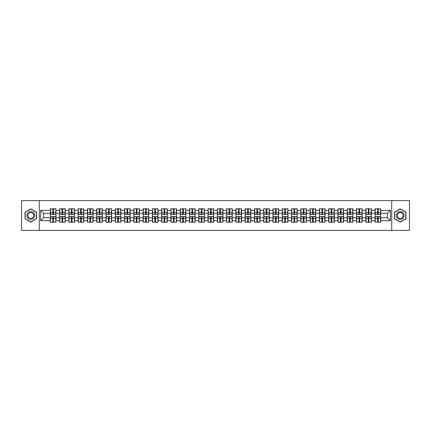 <?xml version="1.0" encoding="UTF-8"?>
<svg xmlns="http://www.w3.org/2000/svg" width="431" height="431" viewBox="0 0 431 431"><rect width="100%" height="100%" fill="white"/><g stroke="black" fill="none" stroke-linecap="round" stroke-linejoin="round"><path stroke-width="0.65" d="M391.725 230.369L409.45 230.369L409.45 200.63L391.725 200.63L391.725 230.369L39.275 230.369L39.275 200.63L21.55 200.63L21.55 230.369L39.275 230.369M391.725 200.63L39.275 200.63M387.383 217.698L387.383 213.302L380.692 213.302L380.692 217.698L387.383 217.698L390.357 220.672L390.357 210.328L380.692 210.328L380.692 208.782L375.045 208.782L375.045 213.302L371.414 213.302L371.414 217.698L375.045 217.698L375.045 213.302M390.357 220.672L380.692 220.672L380.692 222.218L375.045 222.218L375.045 220.672L371.414 220.672L371.414 222.218L365.763 222.218L365.763 220.672L362.137 220.672L362.137 222.218L356.485 222.218L356.485 220.672L352.86 220.672L352.86 222.218L347.208 222.218L347.208 220.672L343.582 220.672L343.582 222.218L337.931 222.218L337.931 220.672L334.305 220.672L334.305 222.218L328.654 222.218L328.654 220.672L325.022 220.672L325.022 222.218L319.376 222.218L319.376 220.672L315.745 220.672L315.745 222.218L310.094 222.218L310.094 220.672L306.468 220.672L306.468 222.218L300.816 222.218L300.816 220.672L297.191 220.672L297.191 222.218L291.539 222.218L291.539 220.672L287.913 220.672L287.913 222.218L282.262 222.218L282.262 220.672L278.631 220.672L278.631 222.218L272.985 222.218L272.985 220.672L269.353 220.672L269.353 222.218L263.707 222.218L263.707 220.672L260.076 220.672L260.076 222.218L254.425 222.218L254.425 220.672L250.799 220.672L250.799 222.218L245.147 222.218L245.147 220.672L241.522 220.672L241.522 222.218L235.87 222.218L235.87 220.672L232.244 220.672L232.244 222.218L226.593 222.218L226.593 220.672L222.962 220.672L222.962 222.218L217.316 222.218L217.316 220.672L213.684 220.672L213.684 222.218L208.038 222.218L208.038 220.672L204.407 220.672L204.407 222.218L198.756 222.218L198.756 220.672L195.13 220.672L195.13 222.218L189.478 222.218L189.478 220.672L185.853 220.672L185.853 222.218L180.201 222.218L180.201 220.672L176.575 220.672L176.575 222.218L170.924 222.218L170.924 220.672L167.293 220.672L167.293 222.218L161.647 222.218L161.647 220.672L158.015 220.672L158.015 222.218L152.369 222.218L152.369 220.672L148.738 220.672L148.738 222.218L143.087 222.218L143.087 220.672L139.461 220.672L139.461 222.218L133.809 222.218L133.809 220.672L130.184 220.672L130.184 222.218L124.532 222.218L124.532 220.672L120.906 220.672L120.906 222.218L115.255 222.218L115.255 220.672L111.624 220.672L111.624 222.218L105.978 222.218L105.978 220.672L102.346 220.672L102.346 222.218L96.695 222.218L96.695 220.672L93.069 220.672L93.069 222.218L87.418 222.218L87.418 220.672L83.792 220.672L83.792 222.218L78.14 222.218L78.14 220.672L74.515 220.672L74.515 222.218L68.863 222.218L68.863 220.672L65.237 220.672L65.237 222.218L59.586 222.218L59.586 220.672L55.955 220.672L55.955 222.218L50.308 222.218L50.308 220.672L40.643 220.672L40.643 210.328L50.308 210.328L50.308 213.302L43.617 213.302L43.617 217.698L50.308 217.698L50.308 213.302M375.045 210.328L371.414 210.328L371.414 208.782L365.763 208.782L365.763 210.328L362.137 210.328L362.137 208.782L356.485 208.782L356.485 210.328L352.86 210.328L352.86 208.782L347.208 208.782L347.208 210.328L343.582 210.328L343.582 208.782L337.931 208.782L337.931 210.328L334.305 210.328L334.305 208.782L328.654 208.782L328.654 210.328L325.022 210.328L325.022 208.782L319.376 208.782L319.376 210.328L315.745 210.328L315.745 208.782L310.094 208.782L310.094 210.328L306.468 210.328L306.468 208.782L300.816 208.782L300.816 210.328L297.191 210.328L297.191 208.782L291.539 208.782L291.539 210.328L287.913 210.328L287.913 208.782L282.262 208.782L282.262 210.328L278.631 210.328L278.631 208.782L272.985 208.782L272.985 210.328L269.353 210.328L269.353 208.782L263.707 208.782L263.707 210.328L260.076 210.328L260.076 208.782L254.425 208.782L254.425 210.328L250.799 210.328L250.799 208.782L245.147 208.782L245.147 210.328L241.522 210.328L241.522 208.782L235.87 208.782L235.87 210.328L232.244 210.328L232.244 208.782L226.593 208.782L226.593 210.328L222.962 210.328L222.962 208.782L217.316 208.782L217.316 210.328L213.684 210.328L213.684 208.782L208.038 208.782L208.038 210.328L204.407 210.328L204.407 208.782L198.756 208.782L198.756 210.328L195.13 210.328L195.13 208.782L189.478 208.782L189.478 210.328L185.853 210.328L185.853 208.782L180.201 208.782L180.201 210.328L176.575 210.328L176.575 208.782L170.924 208.782L170.924 210.328L167.293 210.328L167.293 208.782L161.647 208.782L161.647 210.328L158.015 210.328L158.015 208.782L152.369 208.782L152.369 210.328L148.738 210.328L148.738 208.782L143.087 208.782L143.087 210.328L139.461 210.328L139.461 208.782L133.809 208.782L133.809 210.328L130.184 210.328L130.184 208.782L124.532 208.782L124.532 210.328L120.906 210.328L120.906 208.782L115.255 208.782L115.255 210.328L111.624 210.328L111.624 208.782L105.978 208.782L105.978 210.328L102.346 210.328L102.346 208.782L96.695 208.782L96.695 210.328L93.069 210.328L93.069 208.782L87.418 208.782L87.418 210.328L83.792 210.328L83.792 208.782L78.14 208.782L78.14 210.328L74.515 210.328L74.515 208.782L68.863 208.782L68.863 210.328L65.237 210.328L65.237 208.782L59.586 208.782L59.586 210.328L55.955 210.328L55.955 208.782L50.308 208.782L50.308 210.328M375.045 217.698L375.045 220.672M371.414 217.698L371.414 220.672M371.414 210.328L371.414 213.302M362.137 217.698L365.763 217.698L365.763 213.302L362.137 213.302L362.137 220.672M365.763 217.698L365.763 220.672M365.763 210.328L365.763 213.302M362.137 210.328L362.137 213.302M352.86 217.698L356.485 217.698L356.485 213.302L352.86 213.302L352.86 220.672M356.485 217.698L356.485 220.672M356.485 210.328L356.485 213.302M352.86 210.328L352.86 213.302M343.582 217.698L347.208 217.698L347.208 213.302L343.582 213.302L343.582 220.672M347.208 217.698L347.208 220.672M347.208 210.328L347.208 213.302M343.582 210.328L343.582 213.302M334.305 217.698L337.931 217.698L337.931 213.302L334.305 213.302L334.305 220.672M337.931 217.698L337.931 220.672M337.931 210.328L337.931 213.302M334.305 210.328L334.305 213.302M325.022 217.698L328.654 217.698L328.654 213.302L325.022 213.302L325.022 220.672M328.654 217.698L328.654 220.672M328.654 210.328L328.654 213.302M325.022 210.328L325.022 213.302M315.745 217.698L319.376 217.698L319.376 213.302L315.745 213.302L315.745 220.672M319.376 217.698L319.376 220.672M319.376 210.328L319.376 213.302M315.745 210.328L315.745 213.302M306.468 217.698L310.094 217.698L310.094 213.302L306.468 213.302L306.468 220.672M310.094 217.698L310.094 220.672M310.094 210.328L310.094 213.302M306.468 210.328L306.468 213.302M297.191 217.698L300.816 217.698L300.816 213.302L297.191 213.302L297.191 220.672M300.816 217.698L300.816 220.672M300.816 210.328L300.816 213.302M297.191 210.328L297.191 213.302M287.913 217.698L291.539 217.698L291.539 213.302L287.913 213.302L287.913 220.672M291.539 217.698L291.539 220.672M291.539 210.328L291.539 213.302M287.913 210.328L287.913 213.302M278.631 217.698L282.262 217.698L282.262 213.302L278.631 213.302L278.631 220.672M282.262 217.698L282.262 220.672M282.262 210.328L282.262 213.302M278.631 210.328L278.631 213.302M269.353 217.698L272.985 217.698L272.985 213.302L269.353 213.302L269.353 220.672M272.985 217.698L272.985 220.672M272.985 210.328L272.985 213.302M269.353 210.328L269.353 213.302M260.076 217.698L263.707 217.698L263.707 213.302L260.076 213.302L260.076 220.672M263.707 217.698L263.707 220.672M263.707 210.328L263.707 213.302M260.076 210.328L260.076 213.302M250.799 217.698L254.425 217.698L254.425 213.302L250.799 213.302L250.799 220.672M254.425 217.698L254.425 220.672M254.425 210.328L254.425 213.302M250.799 210.328L250.799 213.302M241.522 217.698L245.147 217.698L245.147 213.302L241.522 213.302L241.522 220.672M245.147 217.698L245.147 220.672M245.147 210.328L245.147 213.302M241.522 210.328L241.522 213.302M232.244 217.698L235.87 217.698L235.87 213.302L232.244 213.302L232.244 220.672M235.87 217.698L235.87 220.672M235.87 210.328L235.87 213.302M232.244 210.328L232.244 213.302M222.962 217.698L226.593 217.698L226.593 213.302L222.962 213.302L222.962 220.672M226.593 217.698L226.593 220.672M226.593 210.328L226.593 213.302M222.962 210.328L222.962 213.302M213.684 217.698L217.316 217.698L217.316 213.302L213.684 213.302L213.684 220.672M217.316 217.698L217.316 220.672M217.316 210.328L217.316 213.302M213.684 210.328L213.684 213.302M204.407 217.698L208.038 217.698L208.038 213.302L204.407 213.302L204.407 220.672M208.038 217.698L208.038 220.672M208.038 210.328L208.038 213.302M204.407 210.328L204.407 213.302M195.13 217.698L198.756 217.698L198.756 213.302L195.13 213.302L195.13 220.672M198.756 217.698L198.756 220.672M198.756 210.328L198.756 213.302M195.13 210.328L195.13 213.302M185.853 217.698L189.478 217.698L189.478 213.302L185.853 213.302L185.853 220.672M189.478 217.698L189.478 220.672M189.478 210.328L189.478 213.302M185.853 210.328L185.853 213.302M176.575 217.698L180.201 217.698L180.201 213.302L176.575 213.302L176.575 220.672M180.201 217.698L180.201 220.672M180.201 210.328L180.201 213.302M176.575 210.328L176.575 213.302M167.293 217.698L170.924 217.698L170.924 213.302L167.293 213.302L167.293 220.672M170.924 217.698L170.924 220.672M170.924 210.328L170.924 213.302M167.293 210.328L167.293 213.302M158.015 217.698L161.647 217.698L161.647 213.302L158.015 213.302L158.015 220.672M161.647 217.698L161.647 220.672M161.647 210.328L161.647 213.302M158.015 210.328L158.015 213.302M148.738 217.698L152.369 217.698L152.369 213.302L148.738 213.302L148.738 220.672M152.369 217.698L152.369 220.672M152.369 210.328L152.369 213.302M148.738 210.328L148.738 213.302M139.461 217.698L143.087 217.698L143.087 213.302L139.461 213.302L139.461 220.672M143.087 217.698L143.087 220.672M143.087 210.328L143.087 213.302M139.461 210.328L139.461 213.302M130.184 217.698L133.809 217.698L133.809 213.302L130.184 213.302L130.184 220.672M133.809 217.698L133.809 220.672M133.809 210.328L133.809 213.302M130.184 210.328L130.184 213.302M120.906 217.698L124.532 217.698L124.532 213.302L120.906 213.302L120.906 220.672M124.532 217.698L124.532 220.672M124.532 210.328L124.532 213.302M120.906 210.328L120.906 213.302M111.624 217.698L115.255 217.698L115.255 213.302L111.624 213.302L111.624 220.672M115.255 217.698L115.255 220.672M115.255 210.328L115.255 213.302M111.624 210.328L111.624 213.302M102.346 217.698L105.978 217.698L105.978 213.302L102.346 213.302L102.346 220.672M105.978 217.698L105.978 220.672M105.978 210.328L105.978 213.302M102.346 210.328L102.346 213.302M93.069 217.698L96.695 217.698L96.695 213.302L93.069 213.302L93.069 220.672M96.695 217.698L96.695 220.672M96.695 210.328L96.695 213.302M93.069 210.328L93.069 213.302M83.792 217.698L87.418 217.698L87.418 213.302L83.792 213.302L83.792 220.672M87.418 217.698L87.418 220.672M87.418 210.328L87.418 213.302M83.792 210.328L83.792 213.302M74.515 217.698L78.14 217.698L78.14 213.302L74.515 213.302L74.515 220.672M78.14 217.698L78.14 220.672M78.14 210.328L78.14 213.302M74.515 210.328L74.515 213.302M65.237 217.698L68.863 217.698L68.863 213.302L65.237 213.302L65.237 220.672M68.863 217.698L68.863 220.672M68.863 210.328L68.863 213.302M65.237 210.328L65.237 213.302M55.955 217.698L59.586 217.698L59.586 213.302L55.955 213.302L55.955 220.672M59.586 217.698L59.586 220.672M59.586 210.328L59.586 213.302M55.955 210.328L55.955 213.302M50.308 217.698L50.308 220.672M43.617 217.698L40.643 220.672M40.643 210.328L43.617 213.302M380.692 217.698L380.692 220.672M380.692 210.328L380.692 213.302M390.357 210.328L387.383 213.302M30.768 208.873L25.03 212.187L25.03 218.813L30.768 222.127L36.506 218.813L36.506 212.187L30.768 208.873M394.494 218.813L400.232 222.127L405.97 218.813L405.97 212.187L400.232 208.873L394.494 212.187L394.494 218.813M55.777 208.782L55.777 214.487L53.487 214.487L53.487 208.782M52.776 208.782L52.776 214.487L50.486 214.487L50.486 208.782M52.776 209.552L53.487 209.552M53.487 211.756L52.776 211.756M50.486 222.218L50.486 216.513L52.776 216.513L52.776 222.218M53.487 222.218L53.487 216.513L55.777 216.513L55.777 222.218M53.487 221.448L52.776 221.448M52.776 219.244L53.487 219.244M30.768 211.632A3.868 3.868 0 0 0 26.905 215.5A3.868 3.868 0 0 0 30.768 219.368A3.868 3.868 0 0 0 34.636 215.5A3.868 3.868 0 0 0 30.768 211.632M30.768 212.575A2.925 2.925 0 0 0 27.843 215.5A2.925 2.925 0 0 0 30.768 218.425A2.925 2.925 0 0 0 33.693 215.5A2.925 2.925 0 0 0 30.768 212.575M36.328 218.711L30.768 221.922L25.208 218.711L25.208 212.289L30.768 209.078L36.328 212.289L36.328 218.711M403.578 213.566A3.868 3.868 0 0 0 398.298 212.154A3.868 3.868 0 0 0 396.881 217.434A3.868 3.868 0 0 0 402.166 218.846A3.868 3.868 0 0 0 403.578 213.566M402.764 214.035A2.925 2.925 0 0 0 398.767 212.968A2.925 2.925 0 0 0 397.694 216.965A2.925 2.925 0 0 0 401.697 218.032A2.925 2.925 0 0 0 402.764 214.035M400.232 221.922L394.672 218.711L394.672 212.289L400.232 209.078L405.792 212.289L405.792 218.711L400.232 221.922M65.054 208.782L65.054 214.487L62.764 214.487L62.764 208.782M62.053 208.782L62.053 214.487L59.764 214.487L59.764 208.782M62.053 209.552L62.764 209.552M62.764 211.756L62.053 211.756M74.337 208.782L74.337 214.487L72.047 214.487L72.047 208.782M71.331 208.782L71.331 214.487L69.041 214.487L69.041 208.782M71.331 209.552L72.047 209.552M72.047 211.756L71.331 211.756M83.614 208.782L83.614 214.487L81.324 214.487L81.324 208.782M80.608 208.782L80.608 214.487L78.318 214.487L78.318 208.782M80.608 209.552L81.324 209.552M81.324 211.756L80.608 211.756M92.891 208.782L92.891 214.487L90.602 214.487L90.602 208.782M89.885 208.782L89.885 214.487L87.595 214.487L87.595 208.782M89.885 209.552L90.602 209.552M90.602 211.756L89.885 211.756M102.169 208.782L102.169 214.487L99.879 214.487L99.879 208.782M99.168 208.782L99.168 214.487L96.878 214.487L96.878 208.782M99.168 209.552L99.879 209.552M99.879 211.756L99.168 211.756M59.764 222.218L59.764 216.513L62.053 216.513L62.053 222.218M62.764 222.218L62.764 216.513L65.054 216.513L65.054 222.218M62.764 221.448L62.053 221.448M62.053 219.244L62.764 219.244M69.041 222.218L69.041 216.513L71.331 216.513L71.331 222.218M72.047 222.218L72.047 216.513L74.337 216.513L74.337 222.218M72.047 221.448L71.331 221.448M71.331 219.244L72.047 219.244M78.318 222.218L78.318 216.513L80.608 216.513L80.608 222.218M81.324 222.218L81.324 216.513L83.614 216.513L83.614 222.218M81.324 221.448L80.608 221.448M80.608 219.244L81.324 219.244M87.595 222.218L87.595 216.513L89.885 216.513L89.885 222.218M90.602 222.218L90.602 216.513L92.891 216.513L92.891 222.218M90.602 221.448L89.885 221.448M89.885 219.244L90.602 219.244M96.878 222.218L96.878 216.513L99.168 216.513L99.168 222.218M99.879 222.218L99.879 216.513L102.169 216.513L102.169 222.218M99.879 221.448L99.168 221.448M99.168 219.244L99.879 219.244M111.446 208.782L111.446 214.487L109.156 214.487L109.156 208.782M108.445 208.782L108.445 214.487L106.155 214.487L106.155 208.782M108.445 209.552L109.156 209.552M109.156 211.756L108.445 211.756M106.155 222.218L106.155 216.513L108.445 216.513L108.445 222.218M109.156 222.218L109.156 216.513L111.446 216.513L111.446 222.218M109.156 221.448L108.445 221.448M108.445 219.244L109.156 219.244M120.723 208.782L120.723 214.487L118.433 214.487L118.433 208.782M117.722 208.782L117.722 214.487L115.433 214.487L115.433 208.782M117.722 209.552L118.433 209.552M118.433 211.756L117.722 211.756M115.433 222.218L115.433 216.513L117.722 216.513L117.722 222.218M118.433 222.218L118.433 216.513L120.723 216.513L120.723 222.218M118.433 221.448L117.722 221.448M117.722 219.244L118.433 219.244M130.006 208.782L130.006 214.487L127.716 214.487L127.716 208.782M127 208.782L127 214.487L124.71 214.487L124.71 208.782M127 209.552L127.716 209.552M127.716 211.756L127 211.756M124.71 222.218L124.71 216.513L127 216.513L127 222.218M127.716 222.218L127.716 216.513L130.006 216.513L130.006 222.218M127.716 221.448L127 221.448M127 219.244L127.716 219.244M139.283 208.782L139.283 214.487L136.993 214.487L136.993 208.782M136.277 208.782L136.277 214.487L133.987 214.487L133.987 208.782M136.277 209.552L136.993 209.552M136.993 211.756L136.277 211.756M133.987 222.218L133.987 216.513L136.277 216.513L136.277 222.218M136.993 222.218L136.993 216.513L139.283 216.513L139.283 222.218M136.993 221.448L136.277 221.448M136.277 219.244L136.993 219.244M148.56 208.782L148.56 214.487L146.271 214.487L146.271 208.782M145.554 208.782L145.554 214.487L143.264 214.487L143.264 208.782M145.554 209.552L146.271 209.552M146.271 211.756L145.554 211.756M143.264 222.218L143.264 216.513L145.554 216.513L145.554 222.218M146.271 222.218L146.271 216.513L148.56 216.513L148.56 222.218M146.271 221.448L145.554 221.448M145.554 219.244L146.271 219.244M157.838 208.782L157.838 214.487L155.548 214.487L155.548 208.782M154.837 208.782L154.837 214.487L152.547 214.487L152.547 208.782M154.837 209.552L155.548 209.552M155.548 211.756L154.837 211.756M152.547 222.218L152.547 216.513L154.837 216.513L154.837 222.218M155.548 222.218L155.548 216.513L157.838 216.513L157.838 222.218M155.548 221.448L154.837 221.448M154.837 219.244L155.548 219.244M167.115 208.782L167.115 214.487L164.825 214.487L164.825 208.782M164.114 208.782L164.114 214.487L161.824 214.487L161.824 208.782M164.114 209.552L164.825 209.552M164.825 211.756L164.114 211.756M161.824 222.218L161.824 216.513L164.114 216.513L164.114 222.218M164.825 222.218L164.825 216.513L167.115 216.513L167.115 222.218M164.825 221.448L164.114 221.448M164.114 219.244L164.825 219.244M176.392 208.782L176.392 214.487L174.102 214.487L174.102 208.782M173.391 208.782L173.391 214.487L171.102 214.487L171.102 208.782M173.391 209.552L174.102 209.552M174.102 211.756L173.391 211.756M171.102 222.218L171.102 216.513L173.391 216.513L173.391 222.218M174.102 222.218L174.102 216.513L176.392 216.513L176.392 222.218M174.102 221.448L173.391 221.448M173.391 219.244L174.102 219.244M185.675 208.782L185.675 214.487L183.385 214.487L183.385 208.782M182.669 208.782L182.669 214.487L180.379 214.487L180.379 208.782M182.669 209.552L183.385 209.552M183.385 211.756L182.669 211.756M180.379 222.218L180.379 216.513L182.669 216.513L182.669 222.218M183.385 222.218L183.385 216.513L185.675 216.513L185.675 222.218M183.385 221.448L182.669 221.448M182.669 219.244L183.385 219.244M194.952 208.782L194.952 214.487L192.662 214.487L192.662 208.782M191.946 208.782L191.946 214.487L189.656 214.487L189.656 208.782M191.946 209.552L192.662 209.552M192.662 211.756L191.946 211.756M189.656 222.218L189.656 216.513L191.946 216.513L191.946 222.218M192.662 222.218L192.662 216.513L194.952 216.513L194.952 222.218M192.662 221.448L191.946 221.448M191.946 219.244L192.662 219.244M204.229 208.782L204.229 214.487L201.94 214.487L201.94 208.782M201.229 208.782L201.229 214.487L198.933 214.487L198.933 208.782M201.229 209.552L201.94 209.552M201.94 211.756L201.229 211.756M198.933 222.218L198.933 216.513L201.229 216.513L201.229 222.218M201.94 222.218L201.94 216.513L204.229 216.513L204.229 222.218M201.94 221.448L201.229 221.448M201.229 219.244L201.94 219.244M213.507 208.782L213.507 214.487L211.217 214.487L211.217 208.782M210.506 208.782L210.506 214.487L208.216 214.487L208.216 208.782M210.506 209.552L211.217 209.552M211.217 211.756L210.506 211.756M208.216 222.218L208.216 216.513L210.506 216.513L210.506 222.218M211.217 222.218L211.217 216.513L213.507 216.513L213.507 222.218M211.217 221.448L210.506 221.448M210.506 219.244L211.217 219.244M222.784 208.782L222.784 214.487L220.494 214.487L220.494 208.782M219.783 208.782L219.783 214.487L217.493 214.487L217.493 208.782M219.783 209.552L220.494 209.552M220.494 211.756L219.783 211.756M217.493 222.218L217.493 216.513L219.783 216.513L219.783 222.218M220.494 222.218L220.494 216.513L222.784 216.513L222.784 222.218M220.494 221.448L219.783 221.448M219.783 219.244L220.494 219.244M232.067 208.782L232.067 214.487L229.771 214.487L229.771 208.782M229.06 208.782L229.06 214.487L226.771 214.487L226.771 208.782M229.06 209.552L229.771 209.552M229.771 211.756L229.06 211.756M226.771 222.218L226.771 216.513L229.06 216.513L229.06 222.218M229.771 222.218L229.771 216.513L232.067 216.513L232.067 222.218M229.771 221.448L229.06 221.448M229.06 219.244L229.771 219.244M241.344 208.782L241.344 214.487L239.054 214.487L239.054 208.782M238.338 208.782L238.338 214.487L236.048 214.487L236.048 208.782M238.338 209.552L239.054 209.552M239.054 211.756L238.338 211.756M236.048 222.218L236.048 216.513L238.338 216.513L238.338 222.218M239.054 222.218L239.054 216.513L241.344 216.513L241.344 222.218M239.054 221.448L238.338 221.448M238.338 219.244L239.054 219.244M250.621 208.782L250.621 214.487L248.331 214.487L248.331 208.782M247.615 208.782L247.615 214.487L245.325 214.487L245.325 208.782M247.615 209.552L248.331 209.552M248.331 211.756L247.615 211.756M245.325 222.218L245.325 216.513L247.615 216.513L247.615 222.218M248.331 222.218L248.331 216.513L250.621 216.513L250.621 222.218M248.331 221.448L247.615 221.448M247.615 219.244L248.331 219.244M259.898 208.782L259.898 214.487L257.609 214.487L257.609 208.782M256.898 208.782L256.898 214.487L254.608 214.487L254.608 208.782M256.898 209.552L257.609 209.552M257.609 211.756L256.898 211.756M254.608 222.218L254.608 216.513L256.898 216.513L256.898 222.218M257.609 222.218L257.609 216.513L259.898 216.513L259.898 222.218M257.609 221.448L256.898 221.448M256.898 219.244L257.609 219.244M269.176 208.782L269.176 214.487L266.886 214.487L266.886 208.782M266.175 208.782L266.175 214.487L263.885 214.487L263.885 208.782M266.175 209.552L266.886 209.552M266.886 211.756L266.175 211.756M263.885 222.218L263.885 216.513L266.175 216.513L266.175 222.218M266.886 222.218L266.886 216.513L269.176 216.513L269.176 222.218M266.886 221.448L266.175 221.448M266.175 219.244L266.886 219.244M278.453 208.782L278.453 214.487L276.163 214.487L276.163 208.782M275.452 208.782L275.452 214.487L273.162 214.487L273.162 208.782M275.452 209.552L276.163 209.552M276.163 211.756L275.452 211.756M273.162 222.218L273.162 216.513L275.452 216.513L275.452 222.218M276.163 222.218L276.163 216.513L278.453 216.513L278.453 222.218M276.163 221.448L275.452 221.448M275.452 219.244L276.163 219.244M287.736 208.782L287.736 214.487L285.446 214.487L285.446 208.782M284.729 208.782L284.729 214.487L282.44 214.487L282.44 208.782M284.729 209.552L285.446 209.552M285.446 211.756L284.729 211.756M282.44 222.218L282.44 216.513L284.729 216.513L284.729 222.218M285.446 222.218L285.446 216.513L287.736 216.513L287.736 222.218M285.446 221.448L284.729 221.448M284.729 219.244L285.446 219.244M297.013 208.782L297.013 214.487L294.723 214.487L294.723 208.782M294.007 208.782L294.007 214.487L291.717 214.487L291.717 208.782M294.007 209.552L294.723 209.552M294.723 211.756L294.007 211.756M291.717 222.218L291.717 216.513L294.007 216.513L294.007 222.218M294.723 222.218L294.723 216.513L297.013 216.513L297.013 222.218M294.723 221.448L294.007 221.448M294.007 219.244L294.723 219.244M306.29 208.782L306.29 214.487L304 214.487L304 208.782M303.284 208.782L303.284 214.487L300.994 214.487L300.994 208.782M303.284 209.552L304 209.552M304 211.756L303.284 211.756M300.994 222.218L300.994 216.513L303.284 216.513L303.284 222.218M304 222.218L304 216.513L306.29 216.513L306.29 222.218M304 221.448L303.284 221.448M303.284 219.244L304 219.244M315.567 208.782L315.567 214.487L313.278 214.487L313.278 208.782M312.567 208.782L312.567 214.487L310.277 214.487L310.277 208.782M312.567 209.552L313.278 209.552M313.278 211.756L312.567 211.756M310.277 222.218L310.277 216.513L312.567 216.513L312.567 222.218M313.278 222.218L313.278 216.513L315.567 216.513L315.567 222.218M313.278 221.448L312.567 221.448M312.567 219.244L313.278 219.244M324.845 208.782L324.845 214.487L322.555 214.487L322.555 208.782M321.844 208.782L321.844 214.487L319.554 214.487L319.554 208.782M321.844 209.552L322.555 209.552M322.555 211.756L321.844 211.756M319.554 222.218L319.554 216.513L321.844 216.513L321.844 222.218M322.555 222.218L322.555 216.513L324.845 216.513L324.845 222.218M322.555 221.448L321.844 221.448M321.844 219.244L322.555 219.244M334.122 208.782L334.122 214.487L331.832 214.487L331.832 208.782M331.121 208.782L331.121 214.487L328.831 214.487L328.831 208.782M331.121 209.552L331.832 209.552M331.832 211.756L331.121 211.756M328.831 222.218L328.831 216.513L331.121 216.513L331.121 222.218M331.832 222.218L331.832 216.513L334.122 216.513L334.122 222.218M331.832 221.448L331.121 221.448M331.121 219.244L331.832 219.244M343.405 208.782L343.405 214.487L341.115 214.487L341.115 208.782M340.398 208.782L340.398 214.487L338.109 214.487L338.109 208.782M340.398 209.552L341.115 209.552M341.115 211.756L340.398 211.756M338.109 222.218L338.109 216.513L340.398 216.513L340.398 222.218M341.115 222.218L341.115 216.513L343.405 216.513L343.405 222.218M341.115 221.448L340.398 221.448M340.398 219.244L341.115 219.244M352.682 208.782L352.682 214.487L350.392 214.487L350.392 208.782M349.676 208.782L349.676 214.487L347.386 214.487L347.386 208.782M349.676 209.552L350.392 209.552M350.392 211.756L349.676 211.756M347.386 222.218L347.386 216.513L349.676 216.513L349.676 222.218M350.392 222.218L350.392 216.513L352.682 216.513L352.682 222.218M350.392 221.448L349.676 221.448M349.676 219.244L350.392 219.244M361.959 208.782L361.959 214.487L359.669 214.487L359.669 208.782M358.953 208.782L358.953 214.487L356.663 214.487L356.663 208.782M358.953 209.552L359.669 209.552M359.669 211.756L358.953 211.756M356.663 222.218L356.663 216.513L358.953 216.513L358.953 222.218M359.669 222.218L359.669 216.513L361.959 216.513L361.959 222.218M359.669 221.448L358.953 221.448M358.953 219.244L359.669 219.244M371.236 208.782L371.236 214.487L368.947 214.487L368.947 208.782M368.236 208.782L368.236 214.487L365.946 214.487L365.946 208.782M368.236 209.552L368.947 209.552M368.947 211.756L368.236 211.756M365.946 222.218L365.946 216.513L368.236 216.513L368.236 222.218M368.947 222.218L368.947 216.513L371.236 216.513L371.236 222.218M368.947 221.448L368.236 221.448M368.236 219.244L368.947 219.244M380.514 208.782L380.514 214.487L378.224 214.487L378.224 208.782M377.513 208.782L377.513 214.487L375.223 214.487L375.223 208.782M377.513 209.552L378.224 209.552M378.224 211.756L377.513 211.756M375.223 222.218L375.223 216.513L377.513 216.513L377.513 222.218M378.224 222.218L378.224 216.513L380.514 216.513L380.514 222.218M378.224 221.448L377.513 221.448M377.513 219.244L378.224 219.244M52.776 212.655L50.486 212.655M52.776 214.412L50.486 214.412M55.777 212.655L53.487 212.655M55.777 214.412L53.487 214.412M53.487 218.345L55.777 218.345M53.487 216.588L55.777 216.588M50.486 218.345L52.776 218.345M50.486 216.588L52.776 216.588M62.053 212.655L59.764 212.655M62.053 214.412L59.764 214.412M65.054 212.655L62.764 212.655M65.054 214.412L62.764 214.412M71.331 212.655L69.041 212.655M71.331 214.412L69.041 214.412M74.337 212.655L72.047 212.655M74.337 214.412L72.047 214.412M80.608 212.655L78.318 212.655M80.608 214.412L78.318 214.412M83.614 212.655L81.324 212.655M83.614 214.412L81.324 214.412M89.885 212.655L87.595 212.655M89.885 214.412L87.595 214.412M92.891 212.655L90.602 212.655M92.891 214.412L90.602 214.412M99.168 212.655L96.878 212.655M99.168 214.412L96.878 214.412M102.169 212.655L99.879 212.655M102.169 214.412L99.879 214.412M62.764 218.345L65.054 218.345M62.764 216.588L65.054 216.588M59.764 218.345L62.053 218.345M59.764 216.588L62.053 216.588M72.047 218.345L74.337 218.345M72.047 216.588L74.337 216.588M69.041 218.345L71.331 218.345M69.041 216.588L71.331 216.588M81.324 218.345L83.614 218.345M81.324 216.588L83.614 216.588M78.318 218.345L80.608 218.345M78.318 216.588L80.608 216.588M90.602 218.345L92.891 218.345M90.602 216.588L92.891 216.588M87.595 218.345L89.885 218.345M87.595 216.588L89.885 216.588M99.879 218.345L102.169 218.345M99.879 216.588L102.169 216.588M96.878 218.345L99.168 218.345M96.878 216.588L99.168 216.588M108.445 212.655L106.155 212.655M108.445 214.412L106.155 214.412M111.446 212.655L109.156 212.655M111.446 214.412L109.156 214.412M109.156 218.345L111.446 218.345M109.156 216.588L111.446 216.588M106.155 218.345L108.445 218.345M106.155 216.588L108.445 216.588M117.722 212.655L115.433 212.655M117.722 214.412L115.433 214.412M120.723 212.655L118.433 212.655M120.723 214.412L118.433 214.412M118.433 218.345L120.723 218.345M118.433 216.588L120.723 216.588M115.433 218.345L117.722 218.345M115.433 216.588L117.722 216.588M127 212.655L124.71 212.655M127 214.412L124.71 214.412M130.006 212.655L127.716 212.655M130.006 214.412L127.716 214.412M127.716 218.345L130.006 218.345M127.716 216.588L130.006 216.588M124.71 218.345L127 218.345M124.71 216.588L127 216.588M136.277 212.655L133.987 212.655M136.277 214.412L133.987 214.412M139.283 212.655L136.993 212.655M139.283 214.412L136.993 214.412M136.993 218.345L139.283 218.345M136.993 216.588L139.283 216.588M133.987 218.345L136.277 218.345M133.987 216.588L136.277 216.588M145.554 212.655L143.264 212.655M145.554 214.412L143.264 214.412M148.56 212.655L146.271 212.655M148.56 214.412L146.271 214.412M146.271 218.345L148.56 218.345M146.271 216.588L148.56 216.588M143.264 218.345L145.554 218.345M143.264 216.588L145.554 216.588M154.837 212.655L152.547 212.655M154.837 214.412L152.547 214.412M157.838 212.655L155.548 212.655M157.838 214.412L155.548 214.412M155.548 218.345L157.838 218.345M155.548 216.588L157.838 216.588M152.547 218.345L154.837 218.345M152.547 216.588L154.837 216.588M164.114 212.655L161.824 212.655M164.114 214.412L161.824 214.412M167.115 212.655L164.825 212.655M167.115 214.412L164.825 214.412M164.825 218.345L167.115 218.345M164.825 216.588L167.115 216.588M161.824 218.345L164.114 218.345M161.824 216.588L164.114 216.588M173.391 212.655L171.102 212.655M173.391 214.412L171.102 214.412M176.392 212.655L174.102 212.655M176.392 214.412L174.102 214.412M174.102 218.345L176.392 218.345M174.102 216.588L176.392 216.588M171.102 218.345L173.391 218.345M171.102 216.588L173.391 216.588M182.669 212.655L180.379 212.655M182.669 214.412L180.379 214.412M185.675 212.655L183.385 212.655M185.675 214.412L183.385 214.412M183.385 218.345L185.675 218.345M183.385 216.588L185.675 216.588M180.379 218.345L182.669 218.345M180.379 216.588L182.669 216.588M191.946 212.655L189.656 212.655M191.946 214.412L189.656 214.412M194.952 212.655L192.662 212.655M194.952 214.412L192.662 214.412M192.662 218.345L194.952 218.345M192.662 216.588L194.952 216.588M189.656 218.345L191.946 218.345M189.656 216.588L191.946 216.588M201.229 212.655L198.933 212.655M201.229 214.412L198.933 214.412M204.229 212.655L201.94 212.655M204.229 214.412L201.94 214.412M201.94 218.345L204.229 218.345M201.94 216.588L204.229 216.588M198.933 218.345L201.229 218.345M198.933 216.588L201.229 216.588M210.506 212.655L208.216 212.655M210.506 214.412L208.216 214.412M213.507 212.655L211.217 212.655M213.507 214.412L211.217 214.412M211.217 218.345L213.507 218.345M211.217 216.588L213.507 216.588M208.216 218.345L210.506 218.345M208.216 216.588L210.506 216.588M219.783 212.655L217.493 212.655M219.783 214.412L217.493 214.412M222.784 212.655L220.494 212.655M222.784 214.412L220.494 214.412M220.494 218.345L222.784 218.345M220.494 216.588L222.784 216.588M217.493 218.345L219.783 218.345M217.493 216.588L219.783 216.588M229.06 212.655L226.771 212.655M229.06 214.412L226.771 214.412M232.067 212.655L229.771 212.655M232.067 214.412L229.771 214.412M229.771 218.345L232.067 218.345M229.771 216.588L232.067 216.588M226.771 218.345L229.06 218.345M226.771 216.588L229.06 216.588M238.338 212.655L236.048 212.655M238.338 214.412L236.048 214.412M241.344 212.655L239.054 212.655M241.344 214.412L239.054 214.412M239.054 218.345L241.344 218.345M239.054 216.588L241.344 216.588M236.048 218.345L238.338 218.345M236.048 216.588L238.338 216.588M247.615 212.655L245.325 212.655M247.615 214.412L245.325 214.412M250.621 212.655L248.331 212.655M250.621 214.412L248.331 214.412M248.331 218.345L250.621 218.345M248.331 216.588L250.621 216.588M245.325 218.345L247.615 218.345M245.325 216.588L247.615 216.588M256.898 212.655L254.608 212.655M256.898 214.412L254.608 214.412M259.898 212.655L257.609 212.655M259.898 214.412L257.609 214.412M257.609 218.345L259.898 218.345M257.609 216.588L259.898 216.588M254.608 218.345L256.898 218.345M254.608 216.588L256.898 216.588M266.175 212.655L263.885 212.655M266.175 214.412L263.885 214.412M269.176 212.655L266.886 212.655M269.176 214.412L266.886 214.412M266.886 218.345L269.176 218.345M266.886 216.588L269.176 216.588M263.885 218.345L266.175 218.345M263.885 216.588L266.175 216.588M275.452 212.655L273.162 212.655M275.452 214.412L273.162 214.412M278.453 212.655L276.163 212.655M278.453 214.412L276.163 214.412M276.163 218.345L278.453 218.345M276.163 216.588L278.453 216.588M273.162 218.345L275.452 218.345M273.162 216.588L275.452 216.588M284.729 212.655L282.44 212.655M284.729 214.412L282.44 214.412M287.736 212.655L285.446 212.655M287.736 214.412L285.446 214.412M285.446 218.345L287.736 218.345M285.446 216.588L287.736 216.588M282.44 218.345L284.729 218.345M282.44 216.588L284.729 216.588M294.007 212.655L291.717 212.655M294.007 214.412L291.717 214.412M297.013 212.655L294.723 212.655M297.013 214.412L294.723 214.412M294.723 218.345L297.013 218.345M294.723 216.588L297.013 216.588M291.717 218.345L294.007 218.345M291.717 216.588L294.007 216.588M303.284 212.655L300.994 212.655M303.284 214.412L300.994 214.412M306.29 212.655L304 212.655M306.29 214.412L304 214.412M304 218.345L306.29 218.345M304 216.588L306.29 216.588M300.994 218.345L303.284 218.345M300.994 216.588L303.284 216.588M312.567 212.655L310.277 212.655M312.567 214.412L310.277 214.412M315.567 212.655L313.278 212.655M315.567 214.412L313.278 214.412M313.278 218.345L315.567 218.345M313.278 216.588L315.567 216.588M310.277 218.345L312.567 218.345M310.277 216.588L312.567 216.588M321.844 212.655L319.554 212.655M321.844 214.412L319.554 214.412M324.845 212.655L322.555 212.655M324.845 214.412L322.555 214.412M322.555 218.345L324.845 218.345M322.555 216.588L324.845 216.588M319.554 218.345L321.844 218.345M319.554 216.588L321.844 216.588M331.121 212.655L328.831 212.655M331.121 214.412L328.831 214.412M334.122 212.655L331.832 212.655M334.122 214.412L331.832 214.412M331.832 218.345L334.122 218.345M331.832 216.588L334.122 216.588M328.831 218.345L331.121 218.345M328.831 216.588L331.121 216.588M340.398 212.655L338.109 212.655M340.398 214.412L338.109 214.412M343.405 212.655L341.115 212.655M343.405 214.412L341.115 214.412M341.115 218.345L343.405 218.345M341.115 216.588L343.405 216.588M338.109 218.345L340.398 218.345M338.109 216.588L340.398 216.588M349.676 212.655L347.386 212.655M349.676 214.412L347.386 214.412M352.682 212.655L350.392 212.655M352.682 214.412L350.392 214.412M350.392 218.345L352.682 218.345M350.392 216.588L352.682 216.588M347.386 218.345L349.676 218.345M347.386 216.588L349.676 216.588M358.953 212.655L356.663 212.655M358.953 214.412L356.663 214.412M361.959 212.655L359.669 212.655M361.959 214.412L359.669 214.412M359.669 218.345L361.959 218.345M359.669 216.588L361.959 216.588M356.663 218.345L358.953 218.345M356.663 216.588L358.953 216.588M368.236 212.655L365.946 212.655M368.236 214.412L365.946 214.412M371.236 212.655L368.947 212.655M371.236 214.412L368.947 214.412M368.947 218.345L371.236 218.345M368.947 216.588L371.236 216.588M365.946 218.345L368.236 218.345M365.946 216.588L368.236 216.588M377.513 212.655L375.223 212.655M377.513 214.412L375.223 214.412M380.514 212.655L378.224 212.655M380.514 214.412L378.224 214.412M378.224 218.345L380.514 218.345M378.224 216.588L380.514 216.588M375.223 218.345L377.513 218.345M375.223 216.588L377.513 216.588"/></g></svg>
